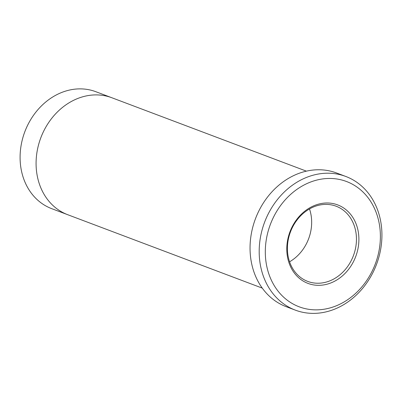 <?xml version="1.0" encoding="UTF-8"?>
<svg xmlns="http://www.w3.org/2000/svg" width="402" height="402" viewBox="0 0 402 402"><rect width="100%" height="100%" fill="white"/><g stroke="black" fill="none" stroke-linecap="round" stroke-linejoin="round"><path stroke-width="0.6" d="M288.495 261.189A41.969 35.135 110.7 0 0 349.509 268.109A41.969 35.135 110.7 0 0 330.524 203.176A41.969 35.135 110.7 0 0 288.495 261.189M268.028 271.34A66.968 56.064 110.7 0 0 365.398 282.38A66.968 56.064 110.7 0 0 335.097 178.759A66.968 56.064 110.7 0 0 268.028 271.34M309.505 208.945A40.18 33.637 110.7 0 1 289.571 261.782A40.18 33.632 110.7 0 0 309.5 208.95M289.043 260.119A40.18 33.637 110.7 0 0 307.746 281.41A40.18 33.637 110.7 0 0 353.403 255.687A40.18 33.637 110.7 0 0 336.112 206.216A40.18 33.637 110.7 0 0 298.952 217.663A40.18 33.637 110.7 0 0 289.043 260.119M67.129 214.482L51.722 208.668A62.501 52.32 -69.3 0 1 22.633 175.558A62.501 52.32 -69.3 0 1 38.049 109.52A62.501 52.32 -69.3 0 1 95.847 91.716L111.259 97.53M306.394 171.146L111.841 97.746A62.506 52.325 110.7 0 0 54.044 115.55A62.506 52.325 110.7 0 0 38.622 181.593A62.506 52.325 110.7 0 0 67.712 214.708L262.265 288.108M295.339 310.133L286.199 306.686A71.435 59.803 -69.3 0 1 252.953 268.843A71.435 59.803 -69.3 0 1 270.576 193.362A71.435 59.803 -69.3 0 1 336.635 173.011L345.775 176.458A71.435 59.803 110.7 0 0 279.717 196.809A71.435 59.803 110.7 0 0 262.094 272.29A71.435 59.803 110.7 0 0 295.339 310.133A71.435 59.803 110.7 0 0 376.508 264.405A71.435 59.803 110.7 0 0 345.775 176.458"/></g></svg>
